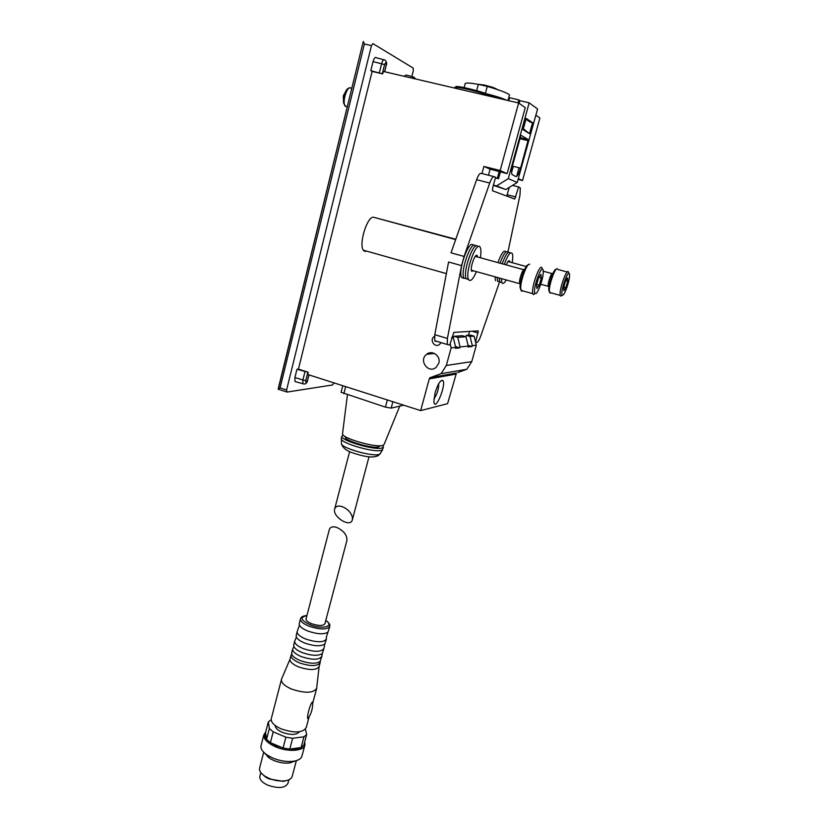<?xml version="1.0" encoding="UTF-8"?>
<svg xmlns="http://www.w3.org/2000/svg" width="829" height="829" viewBox="0 0 829 829"><rect width="100%" height="100%" fill="white"/><g stroke="black" fill="none" stroke-linecap="round" stroke-linejoin="round"><path stroke-width="1.24" d="M342.315 506.664C338.367 505.441 335.838 506.125 334.75 508.716C331.755 516.332 350.045 528.146 352.284 520.063L352.46 517.617C351.247 512.726 347.869 509.079 342.315 506.664M403.733 405.194L391.164 408.127L385.444 407.122L341.082 392.272M455.722 374.128L429.267 378.894L430.033 377.692L456.447 373.009L447.577 403.682L420.666 410.604L307.704 374.49L308.253 372.273L298.419 369.143L372.128 71.429L370.801 70.703L373.05 61.605C374.148 58.009 375.268 56.735 376.428 57.792L383.682 59.75M333.88 382.853L332.584 384.957L286.979 392.086L286.585 390.013L371.454 45.616L372.905 43.616L413.184 68.071L413.298 70.745L411.826 76.558M308.253 372.273L296.948 369.309L294.917 377.496L294.979 381.506L295.963 381.796M296.948 369.309L298.419 369.143M413.153 76.921L406.2 75.025L404.055 76.278M535.866 115.158L539.907 118.019L522.529 180.546L518.063 179.416M474.136 336.139L470.074 336.45L466.458 335.382L470.551 335.082L474.136 336.139L476.312 345.227L471.753 361.631L466.841 369.257L457.774 372.532M372.128 71.429L382.687 73.895L383.299 71.439L518.633 102.993L500.156 170.536L483.908 166.442L481.981 173.572M500.156 170.536L507.11 173.644L525.244 107.656L518.633 102.993M438.79 363.185L436.116 367.34C428.386 374.117 418.334 360.304 426.614 354.325C432.116 349.569 441.09 356.066 438.79 363.185M429.267 378.894L420.666 410.604M430.033 377.692L441.101 373.682L446.323 365.485L451.142 347.869L450.116 343.6M434.489 336.605L434.085 336.626C429.153 340.097 434.914 348.325 439.557 344.418L441.038 342.636M363.434 41.605L364.397 44.01L280.088 387.899L278.306 389.195L362.864 43.098M278.679 386.874L278.223 389.226L286.606 391.899M498.094 89.781L493.006 87.408L484.126 85.004L477.836 84.257M507.99 100.506L509.472 95.066C508.301 93.325 500.903 90.444 487.265 86.413L478.343 84.351C470.571 82.993 466.209 82.693 465.256 83.46M486.799 93.874C495.763 96.123 502.281 98.205 506.353 100.122M517.98 102.837L518.788 99.884L519.907 100.682L519.172 103.366M500.436 171.821L498.54 178.722L497.359 178.225L499.213 171.427M488.457 175.22L490.115 169.137M507.11 173.644L489.98 169.106L483.908 166.442M516.654 176.37L519.037 167.748M522.529 180.546L518.27 178.639M454.023 336.294L457.763 337.403L465.991 336.771L462.323 335.683L454.023 336.294L453.069 337.662M466.458 335.382L465.566 336.647M451.846 337.289L453.37 337.745L451.681 337.88M453.37 337.745L455.691 347.392L451.142 347.869M476.312 345.227L472.281 345.652L470.074 336.45M465.991 336.771L468.219 346.076L460.054 346.936L457.763 337.403M468.219 346.076L467.97 346.968L472.043 346.522L472.281 345.652M455.691 347.392L455.432 348.315L459.805 347.838L460.054 346.936M435.049 392.915L433.868 401.796C435.132 412.915 447.266 382.635 442.51 380.304C440.126 380.366 437.65 384.573 435.049 392.915M455.484 346.543L459.805 347.838M468.043 345.33L472.043 346.522M511.638 172.194L513.265 166.308M508.726 100.682L509.524 97.729L518.788 99.884M497.359 178.225L495.421 177.738M495.369 177.914L498.54 178.722M519.907 100.682L529.171 102.837L508.301 178.618L496.571 185.934L493.41 185.126M493.359 185.292L505.783 189.561L517.213 182.473L537.575 108.993L529.171 102.837M505.783 189.561L496.571 185.934M520.643 136.163L512.871 164.38C511.638 169.116 511.338 172.473 511.97 174.453L515.793 176.567C517.275 176.587 518.871 173.779 520.581 168.132L528.28 139.645L521.13 135.324L520.643 136.163M525.949 119.231L530.301 122.132L532.56 122.671L526.187 118.392L523.078 129.656L529.513 133.676L523.327 128.764M532.56 122.671L529.513 133.676M517.213 182.473L508.301 178.618M433.888 398.987C437.101 394.417 438.707 389.329 438.707 383.734M491.328 96.62C495.379 94.9 451.65 83.408 455.909 87.304M490.695 96.475C484.229 92.848 454.872 85.646 454.593 87.594L454.551 87.76M382.687 73.895L370.801 70.703M341.33 438.22L341.403 439.194C342.864 443.992 375.361 452.955 381.527 450.261L382.594 449.629L383.33 447.121M343.227 435.049L341.849 436.23C340.429 440.572 375.506 450.769 382.148 447.919L383.423 446.769L382.718 445.411M345.392 436.8L345.32 437.09C344.159 440.707 373.299 449.183 378.894 446.831L380.003 445.753M342.595 433.287L342.501 433.95C342.491 438.468 376.449 448.095 382.853 445.37L384.076 444.489L399.785 406.117M507.918 252.099L520.001 194.981L520.311 187.986L518.664 186.95L514.716 199.053L492.54 190.774L492.592 188.09L495.555 177.251L494.136 176.66C492.851 176.453 491.379 178.577 489.721 183.043L464.085 256.441L461.598 265.622L447.391 338.45L447.266 344.501L449.722 345.03L453.846 332.388L477.898 330.885M475.577 342.17L478.312 331.009M475.659 342.522L476.82 342.408C478.032 342.035 479.359 339.849 480.82 335.838L499.545 281.974M518.664 186.95L512.519 185.385M493.939 176.608L481.11 173.354C479.784 173.137 478.281 175.251 476.634 179.696L451.038 252.835L464.085 256.441M455.784 239.27L373.889 217.333C367.724 215.012 358.501 243.633 363.289 250.182L365.174 251.601M461.598 265.622L448.572 261.995L434.779 334.688L434.728 340.74L435.65 341.434M506.757 196.09L509.275 187.395M468.478 335.227L469.535 331.413M562.57 295.165L562.373 295.093C559.399 293.279 569.285 265.622 569.533 275.062C569.886 280.316 564.539 295.777 562.57 295.165M565.575 280.948L563.699 287.394L563.865 290.699L565.886 287.601L567.751 281.207L567.596 277.86L565.575 280.948M567.606 277.953L567.741 281.124M567.699 281.373L565.938 287.435M565.834 287.673L563.927 290.616M549.409 291.912L548.757 290.077C548.301 284.502 554.021 268.306 556.031 269.446M548.881 286.668L548.207 285.984C547.648 282.855 551.637 271.736 552.663 273.57L552.912 273.508M550.881 292.813L550.166 293.134L549.347 291.145C548.85 284.927 555.326 266.886 557.357 268.793M562.093 295.259L560.891 296.129L560.29 295.435C558.559 290.803 567.254 266.534 568.539 272.368M565.72 280.648L567.751 281.207M563.793 287.021L565.886 287.601M535.482 293.549L535.213 293.456C531.493 291.052 542.943 260.037 543.244 271.663C543.627 277.891 537.845 294.212 535.482 293.549M538.601 277.767L536.56 284.927L536.902 288.606L539.254 285.166L541.275 278.088L540.964 274.358L538.601 277.767M540.974 274.461L541.275 277.984M541.223 278.264L539.306 284.989M539.192 285.259L536.964 288.513M520.85 289.891L520.084 287.476C519.607 281 525.565 264.306 528.094 265.021M520.27 284.212L519.555 283.186C518.902 279.487 523.192 267.767 524.519 269.58M522.798 290.865L521.824 291.311L520.716 288.606C520.177 281.197 527.265 262.109 529.721 264.327M533.638 294.627L532.819 293.684C530.715 287.932 540.539 261.363 542.135 268.43M538.788 277.394L541.275 278.088M536.664 284.451L539.254 285.166M480.385 257.778C481.121 253.114 481.11 249.788 480.364 247.778C477.266 238.607 464.706 271.829 468.458 279.332L466.136 278.679C462.427 271.415 474.468 238.887 477.898 246.824C474.468 238.887 462.427 271.415 466.136 278.679L463.825 278.026C460.085 270.772 472.095 238.286 475.577 246.182C472.095 238.286 460.085 270.772 463.825 278.026L461.515 277.373L463.991 278.368M473.255 245.539C469.732 237.685 457.743 270.119 461.515 277.373M508.104 252.462C506.239 250.068 503.555 253.643 500.053 263.187C503.555 253.643 506.239 250.068 508.104 252.462M501.39 278.596L501.814 282.502L499.711 281.912L499.276 278.005L499.711 281.912L497.607 281.321L497.162 277.414L497.607 281.321L499.659 281.891L497.576 281.311M506.001 251.892C504.125 249.498 501.431 253.063 497.928 262.606M495.048 276.824L495.504 280.73M466.136 278.679L468.603 279.642L466.136 278.679M510.208 253.032C508.364 250.648 505.69 254.223 502.177 263.777C505.69 254.223 508.364 250.648 510.208 253.032M499.711 281.912L501.752 282.482L499.711 281.912M477.545 256.99L477.317 255.985C475.815 251.581 469.763 267.58 471.566 271.218L473.618 270.845M468.458 279.332C470.25 282.181 472.913 279.622 476.447 271.632M509.814 262.037L509.628 261.114C508.913 260.005 507.794 261.27 506.27 264.907M512.146 262.669C512.892 258.347 512.944 255.322 512.312 253.612C510.488 251.218 507.814 254.804 504.312 264.358M501.814 282.502C502.716 284.295 504.208 283.445 506.291 279.964M329.237 529.855L329.382 529.337C330.439 526.84 332.947 526.218 336.875 527.462C343.973 530.933 347.299 535.316 346.864 540.601L324.916 623.698C323.351 626.03 318.937 626.04 311.683 623.74C307.901 622.185 306.005 620.641 306.005 619.087L306.077 618.807M305.445 729.157L306.647 734.556L303.942 736.815L292.627 738.287L285.901 737.199L273.197 731.862L269.384 728.525L268.316 721.935L271.176 719.759M299.414 731.779C296.564 735.085 290.855 735.271 282.285 732.339C277.601 730.235 275.249 727.976 275.238 725.541M273.197 731.862L270.389 742.66L266.596 739.292C264.596 736.763 264.254 734.525 265.56 732.587L266.596 739.292L269.384 728.525M285.901 737.199L283.062 748.027L276.181 745.779L270.389 742.66L283.062 748.027L289.777 749.095L301.093 747.551C298.316 748.898 294.544 749.416 289.777 749.095L292.627 738.287M268.316 721.935L265.56 732.587M306.647 734.556L303.797 745.23L301.093 747.551L303.942 736.815M329.724 626.641L327.994 632.112C324.118 634.62 317.445 634.278 307.984 631.097C303.362 629.232 300.523 627.263 299.435 625.159L299.31 623.367M327.994 632.112L326.243 637.48L326.481 638.858C324.035 642.62 317.165 642.693 305.891 639.097C300.036 636.662 297.124 634.206 297.134 631.729L299.435 625.159M326.357 639.314L324.823 644.009C320.916 646.579 314.253 646.278 304.844 643.086C300.264 641.231 297.435 639.232 296.357 637.097L296.233 635.232M324.823 644.009L323.973 648.319C321.507 652.154 314.637 652.268 303.383 648.661C297.549 646.216 294.647 643.739 294.678 641.211L296.357 637.097M323.849 648.775L322.305 653.49C318.367 656.122 311.714 655.832 302.347 652.641C297.798 650.786 294.979 648.775 293.901 646.61L293.777 644.693M322.305 653.49L321.89 656.164C319.403 660.081 312.543 660.226 301.31 656.62C295.487 654.154 292.596 651.646 292.637 649.086L293.901 646.61M321.766 656.641L320.201 661.366C316.243 664.039 309.6 663.78 300.274 660.578C295.746 658.723 292.948 656.692 291.86 654.516L291.735 652.547M320.16 661.407L320.232 662.433C317.735 666.402 310.875 666.578 299.652 662.962C293.839 660.495 290.958 657.967 291.01 655.376L291.518 654.236M320.108 662.91L319.196 666.34C316.688 670.34 309.828 670.537 298.616 666.92C292.813 664.443 289.932 661.905 289.984 659.293L281.591 678.951L271.373 718.36M316.73 688.143C313.642 693.22 305.31 693.552 291.746 689.137C284.741 686.101 281.29 682.93 281.394 679.645M309.103 716.816L306.305 727.375C303.113 732.867 294.792 733.385 281.352 728.95C274.42 725.841 271.042 722.525 271.207 719.012M307.984 718.505L307.839 718.681C306.461 717.23 310.523 702.567 312.647 701.894C312.958 708.235 311.352 713.842 307.849 718.691M304.647 742.038L304.979 744.711C304.471 751.074 288.119 752.38 275.622 746.836C267.508 743.147 263.57 739.178 263.809 734.94L265.746 731.862M304.409 742.929L303.797 745.23M304.761 745.499L302.046 755.685C301.393 758.732 298.295 760.618 292.772 761.354C286.337 761.955 279.642 760.835 272.7 758.007L267.777 755.447C262.876 752.245 260.607 749.084 260.959 745.955L261.166 745.157M295.445 760.887L289.497 763.012C284.357 763.488 279.021 762.597 273.497 760.338L269.57 758.297L264.389 752.898M296.367 760.639L292.264 776.099C291.673 778.721 289.041 780.327 284.357 780.908C279.311 781.343 274.13 780.462 268.824 778.255L265.28 776.421C261.135 773.758 259.218 771.074 259.518 768.39L259.684 767.727M288.077 780.11L283.414 781.384L269.062 778.928L265.788 777.239L261.373 773.239M288.896 779.778L287.984 783.218C285.28 788.151 278.544 788.804 267.777 785.167C262.233 782.566 259.57 779.706 259.778 776.576L259.933 776.006M267.591 756.887L268.285 756.266M497.4 98.04L490.592 95.573M471.753 361.631L446.323 365.485M520.229 137.655L528.239 139.593M519.949 138.671L528.187 140.671M512.436 166.101L520.581 168.132M487.265 86.413L485.4 93.366M478.343 84.351L476.685 90.61M364.397 44.01L371.454 45.616M280.088 387.899L286.585 390.013M384.573 71.74L386.138 65.481C386.387 62.123 385.868 61.833 384.583 64.579L373.05 61.605M384.739 71.771L386.138 65.481M382.314 73.688L384.583 64.579M379.371 72.745L381.63 63.626C382.656 60.248 383.703 59.056 384.77 60.04C386.532 61.201 387.039 63.056 386.283 65.605M415.474 78.942L414.034 77.159L412.137 78.164M308.885 374.874L307.538 380.273L309.041 374.915M307.828 372.325L305.787 380.521C305.694 383.174 306.274 383.091 307.538 380.273M304.937 371.806L302.896 380.003L294.917 377.496M305.787 380.521L302.896 380.003L302.927 383.765L303.828 384.034M347.247 106.889L345.216 106.267C341.548 101.863 347.993 83.346 351.341 88.651L351.693 88.734M345.579 106.361L343.527 102.744L344.118 95.77C345.278 91.459 346.771 88.921 348.594 88.164L349.403 87.988M385.444 407.122L387.34 399.951M391.164 408.127L392.873 401.713M343.838 393.734L345.662 386.625M341.444 442.945L341.465 443.981C342.843 448.562 373.34 456.976 379.174 454.375L380.335 453.515M489.721 183.043L476.634 179.696M373.889 217.333L455.67 239.602M447.391 338.45L434.779 334.688M515.876 196.981L507.244 194.763M478.126 333.009L472.157 331.248M325.745 620.538C335.03 626.268 322.522 629.822 310.067 624.755C300.658 620.227 299.601 617.19 306.896 615.646M325.766 620.455C328.709 622.341 330.066 624.258 329.838 626.206C327.414 629.843 320.543 629.874 309.238 626.278C303.362 623.864 300.43 621.449 300.43 619.035L300.502 618.703M352.429 519.524L368.998 456.789M334.75 508.716L349.61 451.67M466.841 369.257L441.101 373.682M434.406 353.423L426.614 354.325M520.218 137.697L528.28 139.645M440.531 381.153L442.51 380.304M496.561 97.843L490.809 95.708M465.224 83.449L464.136 87.573M497.338 89.532L493.006 87.408M478.861 84.444L484.126 85.004M278.202 388.822L363.206 41.699M307.714 380.2C306.896 383.34 305.3 384.532 302.927 383.765L294.979 381.506M347.268 106.775L345.216 106.267L343.527 102.744L343.299 95.832L346.709 89.708M341.071 392.335L342.771 385.703M382.594 449.629L380.179 453.774L378.107 455.681C373.506 457.598 368.014 457.95 351.631 452.53C346.118 450.51 342.729 447.65 341.465 443.981L341.403 439.194M341.237 438.572L341.849 436.23M342.501 433.95L347.413 394.884M446.375 273.601L363.289 250.182M447.266 344.501L434.728 340.74M548.207 285.984L548.985 286.782M552.041 273.611L543.223 271.197M526.239 266.534L507.99 261.529M548.29 286.357L540.757 284.264M548.757 290.077L549.347 291.145M567.233 272.016L557.782 269.435M560.29 295.435L549.534 292.43M562.373 295.093L560.663 296.057M519.555 283.186L520.301 283.964M523.721 269.705L475.255 256.358M519.659 283.694L471.338 270.202M520.084 287.476L520.716 288.606M532.819 293.684L520.964 290.347M535.213 293.456L533.327 294.523M477.317 255.985L475.991 255.612M509.628 261.114L508.643 260.845M329.382 529.337L306.005 619.087M299.196 623.802L300.43 619.035C300.917 616.952 303.082 615.781 306.927 615.543M297.134 631.729L296.108 635.688M294.678 641.211L293.653 645.149M292.637 649.086L291.611 653.014M291.01 655.376L289.984 659.293M319.092 666.734L316.751 687.396M316.564 688.744L312.688 703.344M263.809 734.94L260.959 745.955M289.497 763.012L292.772 761.354M269.57 758.297L267.777 755.447M263.705 752.235L259.518 768.39M283.414 781.384L284.357 780.908M265.788 777.239L265.28 776.421M260.824 772.566L259.778 776.576M278.503 690.816L275.342 703.054"/></g></svg>
